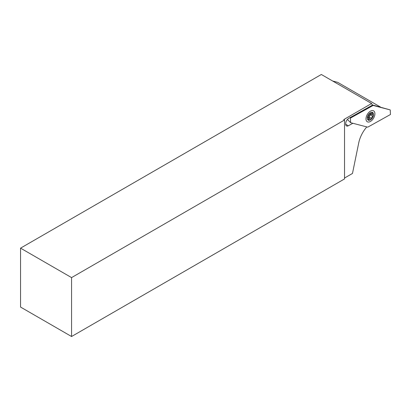 <?xml version="1.0" encoding="UTF-8"?>
<svg xmlns="http://www.w3.org/2000/svg" width="411" height="411" viewBox="0 0 411 411"><rect width="100%" height="100%" fill="white"/><g stroke="black" fill="none" stroke-linecap="round" stroke-linejoin="round"><path stroke-width="0.62" d="M366.807 126.917A21.644 12.5 120 0 0 358.731 142.889L352.479 173.452L344.531 178.04M344.531 120.012L343.766 119.57L371.601 103.5L321.345 74.483L20.55 248.146L71.571 277.605L344.531 120.012L344.531 178.924L71.571 336.517L71.571 277.605M371.601 103.5A21.644 12.5 120 0 0 372.443 105.139L348.718 118.358C346.72 119.719 345.728 121.533 345.733 123.803A3.786 2.189 120 0 0 346.494 125.946A3.786 2.189 120 0 0 348.343 125.787L352.864 123.269M71.571 336.517L20.55 307.058L20.55 248.146M380.545 107.081L337.678 82.328L332.663 81.013M367.84 117.561A2.975 1.716 120 0 0 369.633 115.835A2.975 1.716 120 0 0 370.224 113.441M371.462 118.974A0.719 0.416 120 0 0 371.611 118.419A1.623 0.935 -60 0 1 372.854 116.256A0.719 0.416 120 0 0 373.265 115.845A0.719 0.416 120 0 0 373.26 115.018A0.719 0.416 120 0 0 373.116 114.982A1.623 0.935 -60 0 1 372.782 114.905A1.623 0.935 -60 0 1 372.654 113.282A0.719 0.416 120 0 0 372.597 112.557A0.719 0.416 120 0 0 371.94 112.871A1.623 0.935 -60 0 1 370.465 113.58A1.623 0.935 -60 0 1 370.234 113.333A0.719 0.416 120 0 0 370.131 113.22A0.719 0.416 120 0 0 369.556 113.441A0.719 0.416 120 0 0 369.263 114.196A1.623 0.935 -60 0 1 368.934 115.445A1.623 0.935 -60 0 1 368.015 116.359A0.719 0.416 120 0 0 367.506 116.991A0.719 0.416 120 0 0 367.609 117.597A0.719 0.416 120 0 0 367.758 117.633A1.623 0.935 -60 0 1 368.092 117.705A1.623 0.935 -60 0 1 368.22 119.334A0.719 0.416 120 0 0 368.277 120.058A0.719 0.416 120 0 0 368.929 119.745A1.623 0.935 -60 0 1 370.409 119.036A1.623 0.935 -60 0 1 370.64 119.282A0.719 0.416 120 0 0 370.743 119.39A0.719 0.416 120 0 0 371.462 118.974M368.734 118.065A0.719 0.416 120 0 0 369.165 117.649A0.719 0.416 120 0 0 369.314 117.094A1.623 0.935 -60 0 1 370.558 114.931A0.719 0.416 120 0 0 370.969 114.52A0.719 0.416 120 0 0 371.112 113.945M368.22 115.039A4.418 2.553 -60 0 1 372.643 112.475A4.418 2.553 -60 0 1 372.649 117.577A4.418 2.553 -60 0 1 368.23 120.135A4.418 2.553 -60 0 1 368.22 115.039M368.02 117.664A1.623 0.935 -60 0 1 368.112 117.71L370.409 119.036M365.98 118.794A6.314 3.648 -60 0 1 370.439 111.15A6.314 3.648 -60 0 1 374.904 113.821A6.314 3.648 -60 0 1 370.403 121.481A6.314 3.648 -60 0 1 365.975 118.882A6.314 3.648 -60 0 1 365.98 118.794M373.137 105.452L390.234 109.922L390.45 114.51L367.747 127.163L350.645 122.689L350.434 118.101L373.137 105.452L372.32 105.211M372.309 104.923L390.234 109.922M347.372 119.437L350.645 122.689M349.823 117.741L350.434 118.101M345.713 124.266L348.343 125.787M369.314 117.094L371.611 118.419M368.22 119.334L368.929 119.745M371.945 112.871L372.654 113.282M370.558 114.931L372.854 116.256M367.465 117.346L368.092 117.705M369.843 113.22L370.465 113.58M370.552 113.621L372.782 114.905"/></g></svg>
